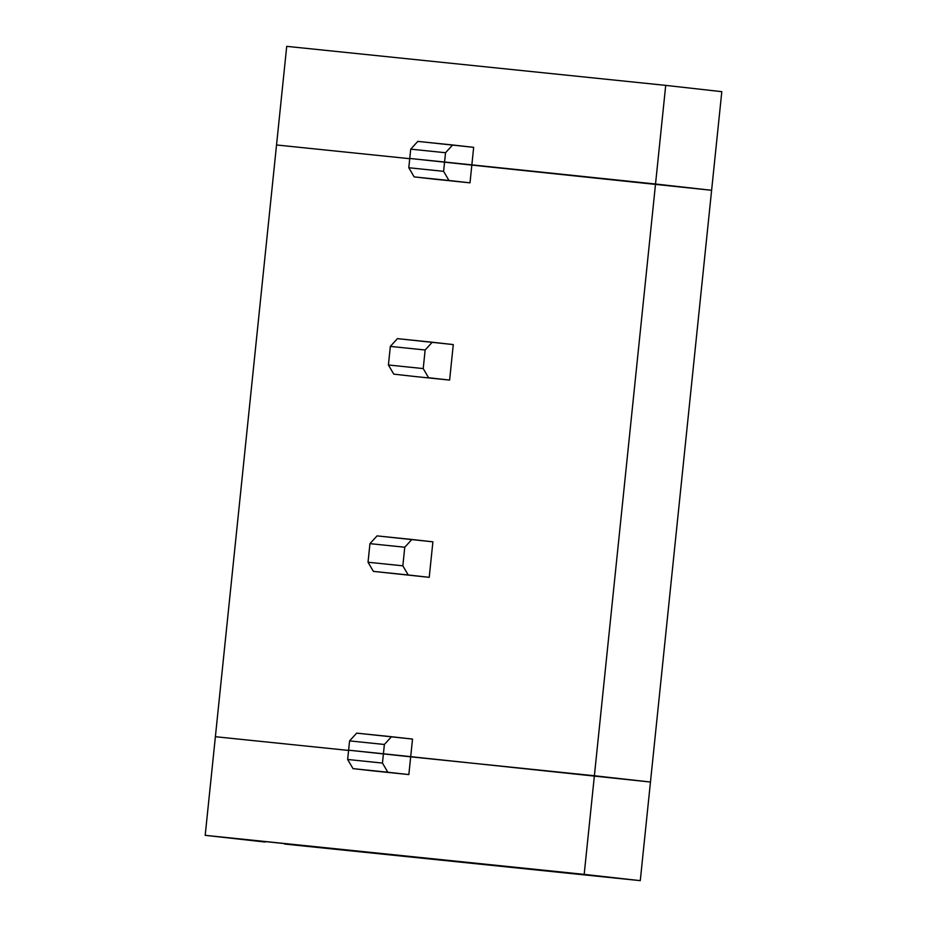 <?xml version="1.0" encoding="UTF-8"?>
<svg xmlns="http://www.w3.org/2000/svg" width="927" height="927" viewBox="0 0 927 927"><rect width="100%" height="100%" fill="white"/><g stroke="black" fill="none" stroke-linecap="round" stroke-linejoin="round"><path stroke-width="1.39" d="M616.328 878.182L284.519 844.045L640.279 880.65L584.184 874.37L594.381 775.748L410.684 756.826L594.381 775.748L584.184 874.37L205.191 835.331L640.279 880.65L650.464 782.029L640.279 880.65L564.867 872.886L616.328 878.182M348.61 750.186L410.684 756.826L408.842 774.578L353.002 768.634L347.648 759.48L348.61 750.186L347.648 759.48L353.002 768.634L374.044 770.997L408.842 774.578L353.002 768.634L387.81 772.226L382.457 763.072L347.648 759.48L382.457 763.072L387.81 772.226L408.842 774.578L410.684 756.826L383.419 753.778L382.457 763.072L383.419 753.778L348.61 750.186L349.572 740.893L356.675 733.13L349.572 740.893L348.61 750.186L383.419 753.778L348.61 750.186M215.388 736.71L348.587 750.43L215.388 736.71L205.191 835.331L276.536 144.971L409.734 158.691L276.536 144.971L286.721 46.35L276.536 144.971L409.734 158.691L276.536 144.971L215.388 736.71L348.587 750.43L215.388 736.71M265.18 842.052L205.191 835.331L265.18 842.052M471.831 165.087L473.662 147.335L452.631 144.983L445.528 152.735L444.566 162.028L655.528 184.01L665.713 85.377L286.721 46.35L665.713 85.377L655.528 184.01L409.757 158.447L410.719 149.154L417.822 141.391L473.662 147.335L471.831 165.087L444.566 162.028L445.528 152.735L410.719 149.154L409.757 158.447L444.566 162.028L409.757 158.447L408.795 167.741L443.604 171.333L444.566 162.028L443.604 171.333L408.795 167.741L414.16 176.895L448.958 180.487L443.604 171.333L448.958 180.487L470.001 182.839L471.831 165.087L711.612 190.29L655.528 184.01L711.612 190.29L721.809 91.669L711.612 190.29L471.831 165.087L470.001 182.839L435.192 179.259L414.16 176.895L408.795 167.741L409.757 158.447L471.831 165.087M721.809 91.669L665.713 85.377L721.809 91.669M417.822 141.391L410.719 149.154L445.528 152.735L452.631 144.983L417.822 141.391M414.809 376.501L393.778 374.149L388.413 364.995L390.337 346.397L397.44 338.645L390.337 346.397L388.413 364.995L423.222 368.575L428.575 377.729L449.618 380.082L414.809 376.501L449.618 380.082L453.28 344.577L449.618 380.082L428.575 377.729L423.222 368.575L425.145 349.989L423.222 368.575L388.413 364.995L393.778 374.149L414.809 376.501M410.684 756.826L594.381 775.748L655.528 184.01L594.381 775.748L650.464 782.029L711.612 190.29L650.464 782.029L383.419 753.778L410.684 756.826L412.515 739.074L410.684 756.826M432.897 541.832L429.224 577.336L373.396 571.391L368.031 562.237L369.954 543.651L377.057 535.887L369.954 543.651L368.031 562.237L402.839 565.818L408.193 574.972L429.224 577.336L432.897 541.832L411.866 539.468L404.763 547.231L402.839 565.818L404.763 547.231L369.954 543.651L404.763 547.231L411.866 539.468L377.057 535.887L432.897 541.832M453.28 344.577L432.249 342.225L425.145 349.989L390.337 346.397L425.145 349.989L432.249 342.225L397.44 338.645L453.28 344.577M435.192 179.259L470.001 182.839L435.192 179.259M408.193 574.972L402.839 565.818L368.031 562.237L373.396 571.391L408.193 574.972M412.515 739.074L391.484 736.722L384.381 744.474L383.419 753.778L384.381 744.474L349.572 740.893L384.381 744.474L391.484 736.722L356.675 733.13L412.515 739.074"/></g></svg>
